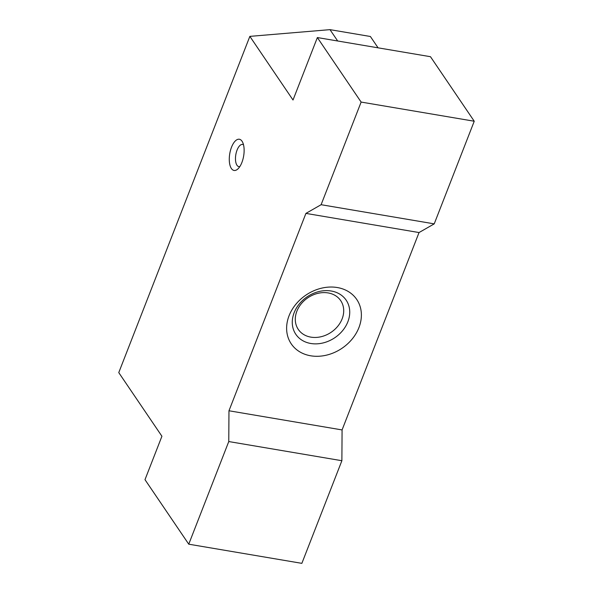 <?xml version="1.0" encoding="UTF-8"?>
<svg xmlns="http://www.w3.org/2000/svg" width="593" height="593" viewBox="0 0 593 593"><rect width="100%" height="100%" fill="white"/><g stroke="black" fill="none" stroke-linecap="round" stroke-linejoin="round"><path stroke-width="0.89" d="M231.522 147.205A15.826 7.042 -80.4 0 0 230.062 165.551A15.826 7.042 -80.4 0 0 237.86 168.975A15.826 7.042 -80.4 0 0 243.649 156.026A15.826 7.042 -80.4 0 0 242.448 141.897A15.826 7.042 -80.4 0 0 231.522 147.205M243.523 144.803A11.252 5.003 -80.4 0 0 242.626 144.44A11.252 5.003 -80.4 0 0 237.059 150.103A11.252 5.003 -80.4 0 0 236.963 165.239A11.252 5.003 -80.4 0 0 238.868 166.626A11.252 5.003 -80.4 0 0 239.831 166.589M249.853 36.373L293.016 100.009L317.366 37.552L361.13 102.07L321.109 204.704L305.921 213.398L228.972 410.771L228.765 441.555L188.752 544.189L144.988 479.67L161.919 436.248L118.763 372.612L249.853 36.373L329.99 29.65L370.388 36.492L378.082 47.833M228.765 441.555L341.879 460.717L301.859 563.35L188.752 544.189M317.366 37.552L430.481 56.706L474.237 121.231L361.13 102.07M310.776 343.48A30.413 24.698 -34.1 0 1 295.833 334.311A30.413 24.698 -34.1 0 1 307.144 296.804A30.413 24.698 -34.1 0 1 346.171 300.177A30.413 24.698 -34.1 0 1 342.687 330.553A30.413 24.698 -34.1 0 1 310.776 343.48M310.695 355.793A39.561 32.126 -34.1 0 1 300.406 299.472A39.561 32.126 -34.1 0 1 360.907 309.716A39.561 32.126 -34.1 0 1 310.695 355.793M337.684 40.991L329.99 29.65M228.972 410.771L342.079 429.932L419.036 232.552L434.224 223.865L321.109 204.704M305.921 213.398L419.036 232.552M341.879 460.717L342.079 429.932M474.237 121.231L434.224 223.865M303.868 334.615A25.625 20.807 -34.1 0 1 311.318 295.759A25.625 20.807 -34.1 0 1 343.332 314.72A25.625 20.807 -34.1 0 1 303.868 334.615"/></g></svg>
